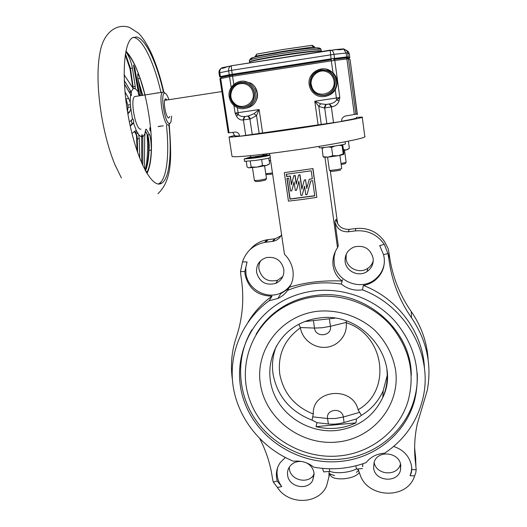 <?xml version="1.0" encoding="UTF-8"?>
<svg xmlns="http://www.w3.org/2000/svg" width="527" height="527" viewBox="0 0 527 527"><rect width="100%" height="100%" fill="white"/><g stroke="black" fill="none" stroke-linecap="round" stroke-linejoin="round"><path stroke-width="0.79" d="M255.061 56.277L283.539 51.264L313.143 46.975L312.05 45.302L283.546 49.426M333.993 80.974C333.15 76.257 330.515 73.095 326.075 71.488L326.075 71.488C318.38 68.767 309.764 76.316 311.207 84.445L312.03 87.416C316.549 99.662 336.338 93.931 333.993 80.974M234.028 102.93C240.958 111.045 255.233 103.905 253.158 93.279C252.051 87.95 248.909 84.709 243.724 83.556L243.724 83.556C236.972 83.154 232.73 86.296 230.997 92.976C232.743 86.27 236.985 83.134 243.724 83.556C233.428 81.725 226.491 95.874 234.028 102.923M249.646 62.384L249.607 62.226C248.52 60.19 319.843 49.294 321.22 51.297L321.351 51.6M319.191 147.632L319.197 147.692C319.25 148.502 345.225 144.741 345.435 143.891L345.165 141.789M342.721 144.655L343.94 153.093L343.709 154.398L343.229 153.904L338.11 155.728L332.721 155.735L328.018 157.132L338.11 155.728L343.683 154.418M329.395 170.201L329.401 170.241C329.474 170.807 341.555 169.088 341.7 168.488L339.922 155.393M329.487 170.287L330.791 171.268C330.508 171.789 340.495 170.392 340.64 169.892M348.393 141.157L349.361 148.324L346.516 149.846L348.031 149.358M341.035 163.535L346.167 162.375L344.52 150.254M341.18 164.595L345.159 163.666L346.028 162.507M249.765 62.081L249.548 61.843C251.405 60.598 261.82 58.431 280.779 55.355C302.327 51.923 322.755 49.834 321.272 51.126L321.114 51.264M326.351 69.175L333.505 73.121L335.903 76.626L337.122 80.723C337.352 89.524 333.229 94.781 324.751 96.487M231.452 91.197L231.57 90.782M243.658 81.244L250.892 83.134C254.442 85.4 256.583 88.641 257.308 92.864C257.631 101.671 253.592 106.843 245.187 108.384M323.018 69.939C319.955 70.302 317.333 71.6 315.153 73.826M235.404 85.749L235.977 85.203M255.852 101.395L257.255 97.936L257.604 94.195L255.114 87.186M250.061 83.108L247.848 82.377M238.889 83.852L238.514 84.089M228.086 66.461L221.939 67.779M343.518 48.866L335.047 49.624M221.636 68.075L221.986 68.095M142.804 165.544L142.758 136.203L141.915 134.576L141.658 136.407L141.704 163.106M142.758 136.203L141.644 136.309M130.281 126.197L133.674 122.804C133.851 120.94 133.542 119.629 132.738 118.865L129.405 122.053M133.674 122.804L132.093 123.74M131.981 133.476L135.531 130.788L136.493 131.045L137.237 132.073L135.287 132.363L136.052 133.647L137.995 133.364L137.237 132.073M145.202 170.353L144.418 162.408L144.701 137.534L145.116 132.112L145.729 129.517L146.282 129.234L145.814 129.299M141.131 95.44L137.824 78.115L137.791 73.859C138.337 74.07 139.115 75.598 140.123 78.444L137.955 78.786M169.806 116.427L168.824 117.976L168.416 117.896C166.025 117.165 163.265 103.246 164.819 99.669L165.676 98.72L167.052 99.926M168.897 99.643C167.705 96.105 166.506 94.004 165.313 93.325L164.773 93.193C159.747 92.541 165.089 125.07 169.72 123.456L170.959 122.007L171.65 116.151M170.05 123.338L168.62 125.024C163.95 126.842 157.988 94.471 162.626 92.218L163.818 92.166L164.589 92.765M157.922 92.838L153.238 93.648M160.478 126.019L158.087 126.592L163.35 125.808M140.202 95.578L139.53 94.116L134.787 68.214L133.529 65.038L138.226 91.744L135.123 88.496L133.199 88.503L131.131 91.876L124.227 80.466M135.887 96.362L134.82 96.527C129.629 98.852 135.788 131.025 140.999 129.135M158.291 183.976L159.279 183.455C166.927 178.66 169.562 153.937 166.453 125.228M160.939 92.37C154.325 63.253 142.995 38.958 133.779 37.397L133.232 37.325M163.41 92.034C156.822 62.878 145.564 38.537 136.434 36.962L132.33 37.825C123.153 43.214 121.282 82.1 129.293 121.506C137.198 160.952 151.921 187.882 160.847 183.633L161.875 183.1C169.43 178.31 172.013 153.62 168.91 124.932M137.099 151.078L136.513 135.749M137.132 151.183L136.842 139.009M137.995 133.364L138.72 134.826L141.77 137.106M138.72 134.826L139.266 138.601L137.303 138.891L137.639 152.652M139.727 158.311L139.266 138.601M133.529 123.068L136.493 131.045M125.624 98.266L125.986 98.911L128.713 98.49L130.195 102.383L130.452 104.675L127.811 105.084L127.982 107.37L130.624 106.961L132.488 119.128M130.709 109.102L129.734 111.836L127.58 112.159M127.883 113.964L129.734 111.836M128.713 98.49L124.965 91.764M124.405 84.175L130.584 94.359L130.195 102.383M133.199 88.503L124.082 74.696M121.368 177.935L114.814 164.371M262.887 154.319L263.059 155.472L250.905 157.29M250.845 156.914L247.282 157.942L249.488 158.548L246.175 158.587L247.163 158.041L255.45 157.125L260.226 157.079L250.872 158.396L264.732 155.551L267.736 155.537L261.893 156.796L266.82 154.978L262.999 155.096M267.736 155.537L266.866 154.925M247.025 158.087L244.166 158.97L255.068 157.968C264.264 156.605 269.238 155.63 269.982 155.05L267.103 155.09M244.528 161.354L255.443 160.445C264.633 159.082 269.607 158.093 270.344 157.487L269.989 155.103M254.416 180.544L259.561 180.241L266.524 178.719L264.607 165.867M254.508 180.616L255.806 181.571L259.923 181.334L265.47 180.096L266.359 178.877M298.849 324.27L300.416 327.801C284.455 339.322 277.571 354.724 279.751 374.005C283.454 393.142 294.639 406.488 313.301 414.044L312.05 420.111C290.403 411.673 277.413 396.423 273.091 374.348C271.649 364.572 272.769 355.132 276.451 346.015M287.11 178.363L290.107 198.969L314.738 195.695M298.928 181.499L296.503 190.3L298.888 181.189L300.937 195.464L302.136 195.3L304.566 186.169L305.805 194.799L307.01 194.628L310.713 180.939L312.603 180.642L314.757 195.846L289.929 199.153L286.899 178.389L288.697 178.172L290.561 191.018L291.734 190.886L294.066 181.822L295.318 190.451L296.503 190.3M294.119 182.151L291.734 190.886M298.618 175.05L296.22 184.186L294.975 175.537L293.789 175.695L291.444 184.786L290.193 176.15L286.642 176.585L286.299 174.253L311.213 170.82L312.346 178.831L309.237 179.312L306.76 188.501L305.522 179.859L304.31 180.03L301.872 189.193L299.817 174.885L298.618 175.05L299.982 174.747L301.991 188.745M286.504 174.226L286.826 176.44L290.37 176.011L291.576 184.285M293.789 175.695L295.146 175.399L296.345 183.719M312.814 168.719L316.852 197.355L302.426 199.469L288.453 201.13L284.297 172.645L312.959 168.581L284.297 172.645M414.637 447.818L415.796 459.57M387.918 253.546L384.302 244.363L379.69 245.549L383.544 254.666L387.918 253.546L389.005 260.015C391.871 281.122 399.374 300.383 411.515 317.814C426.751 340.402 432.002 364.572 427.278 390.329L417.239 424.037C414.446 437.206 413.906 450.414 415.619 463.655L416.185 469.728L411.798 469.564L411.37 472.554L410.052 475.71L411.343 471.5L411.739 467.785M384.302 244.363C377.18 234.37 367.471 229.891 355.165 230.918L355.949 228.494C368.044 227.473 377.596 231.88 384.591 241.702L388.294 248.968L389.348 255.259C392.134 275.805 399.433 294.553 411.244 311.523C421.442 326.285 427.074 342.359 428.148 359.757M330.225 474.517L330.291 474.992C331.615 477.93 336.186 479.195 344.012 478.786C351.964 477.851 357.062 475.743 359.295 472.462M288.552 288.592L280.68 293.75M289.218 287.413L287.834 288.223M411.271 375.316C411.613 329.065 363.498 288.559 316.2 295.37C305.851 296.609 296.181 299.599 287.169 304.342C273.836 311.536 263.474 321.496 256.089 334.237M338.558 455.974C370.54 453.424 399.328 431.073 408.148 400.737C415.316 373.366 409.505 348.242 390.705 325.357C372.227 304.566 343.13 293.526 315.66 296.688C305.252 297.926 295.515 300.937 286.451 305.706C252.486 323.618 237.038 364.895 249.739 400.006C262.209 435.216 300.515 459.419 338.558 455.974M314.817 290.838C304.593 292.063 294.949 294.889 285.891 299.329C248.421 317.689 230.661 362.194 243.869 400.368C256.807 438.642 298.163 465.203 339.348 461.5C374.506 458.767 406.027 433.616 414.683 399.901C421.396 370.824 414.637 344.368 394.407 320.541C374.552 298.862 343.815 287.472 314.817 290.838M251.932 329.685C235.516 357.082 237.176 392.846 255.397 419.558C273.678 446.244 307.096 462.047 339.731 459.221C374.671 456.487 406.001 431.461 414.604 397.951C416.725 389.947 417.615 381.759 417.259 373.393M231.992 156.13L232.025 156.367C232.69 157.685 257.927 155.346 290.397 150.735C331.154 145.017 368.327 137.771 364.809 136.519L362.266 117.251M356.265 117.35L362.247 117.099C365.672 117.567 328.268 124.089 287.399 129.991C254.831 134.728 229.614 137.705 229.041 137.007L234.759 135.386M358.05 468.931L358.689 470.736L357.326 468.99M269.178 300.726L272.018 296.141C257.571 295.878 248.599 288.75 245.101 274.765L244.818 271.576L247.071 261.932L245.76 267.762L245.938 273.763C247.888 289.593 267.07 299.975 281.234 292.814L277.927 298.46L269.178 300.726C241.853 320.541 228.092 354.572 233.257 387.029C238.533 419.499 262.097 448.405 293.519 461.27C301.003 460.433 307.742 462.396 313.736 467.153C322.564 468.747 331.437 469.162 340.343 468.404C349.249 467.62 357.853 465.677 366.166 462.568C370.738 456.83 376.897 453.701 384.657 453.174C404.512 439.821 417.259 421.521 422.904 398.293C433.418 355.462 406.442 306.306 362.484 289.857L363.34 285.436C367.8 284.692 371.785 282.913 375.296 280.1C382.101 274.224 385.066 266.82 384.19 257.881L383.544 254.666M373.254 260.779C372.319 263.968 370.468 266.497 367.701 268.375C359.697 274.119 347.049 268.493 346.081 258.777L346.239 254.185M345.132 261.708C346.12 271.583 358.986 277.307 367.128 271.477C371.647 268.217 373.656 263.823 373.149 258.302C370.435 248.645 364.111 244.864 354.17 246.959C347.655 249.811 344.645 254.725 345.132 261.708M400.467 463.971C397.674 476.81 375.883 475.301 374.124 462.212M373.577 467.811C374.769 481.652 397.984 483.476 400.54 469.853L400.764 465.453C399.677 452.192 377.8 449.557 374.13 462.186L373.577 467.811M314.145 474.096L314.132 474.116C309.046 484.544 290.627 480.723 289.442 469.043L289.303 467.106M301.503 461.468C296.339 461.145 292.32 462.943 289.461 466.869C287.808 469.412 287.195 472.199 287.623 475.249C288.829 487.1 307.544 490.999 312.709 480.42L314.026 472.963C313.209 468.424 310.634 465.045 306.319 462.818M282.808 276.53L277.749 280.173C268.138 282.505 261.886 278.915 258.994 269.402C258.553 266.293 259.113 263.388 260.681 260.7M256.603 272.466C259.547 282.136 265.898 285.786 275.667 283.421C281.642 280.568 284.349 275.819 283.789 269.165C281.352 260.279 275.568 256.418 266.451 257.578C259.343 260.015 256.063 264.982 256.603 272.466M232.387 379.677C230.358 365.211 231.656 351.068 236.287 337.247C242.907 317.57 244.449 297.07 240.905 275.759L240.49 271.537L244.818 271.576M362.866 463.74L362.53 466.56M393.662 446.441C403.814 449.893 409.795 456.593 411.613 466.52L411.798 469.564M362.734 464.498L362.721 466.547M342.517 279.699L341.325 284.079C347.543 289.027 354.592 290.957 362.484 289.857M342.135 280.957C337.194 277.347 334.184 272.281 333.104 265.76C332.346 259.238 333.815 253.217 337.511 247.697L324.961 157.362M335.251 251.722L334.026 257.314L334.144 263.045C335.995 281.688 361.219 291.53 375.435 279.053C380.487 274.83 383.452 269.468 384.321 262.973M270.186 157.659L284.481 254.277C288.994 258.704 291.82 264.152 292.953 270.621C293.723 277.143 292.525 282.67 289.349 287.202L287.525 290.423C285.035 293.934 281.833 296.615 277.927 298.46M281.234 292.814C285.318 290.871 288.598 288.019 291.069 284.251M277.742 467.265C276.062 474.129 277.386 480.565 281.734 486.579L277.274 481.092L273.243 481.961L272.4 478.075C270.509 464.557 266.352 451.501 259.923 438.919M328.986 476.652L329.744 473.654M329.052 471.441L328.953 476.823L326.476 486.283C318.374 504.609 288.407 505.195 277.479 487.495L273.243 481.961M342.148 281.036C333.38 280.595 324.151 280.904 314.454 281.965C304.81 283.203 296.444 284.975 289.363 287.287L289.349 287.202M269.791 154.991L269.574 153.509M312.05 420.111L317.01 422.674L328.367 423.998C333.4 424.498 338.637 424.004 344.085 422.516L356.502 418.925L355.969 422.885L316.009 426.653L317.01 422.674M316.009 426.653C322.748 428.319 329.546 428.84 336.417 428.214C343.281 427.555 349.796 425.783 355.969 422.885M387.266 375.283L383.195 390.718C378.531 401.179 371.252 409.407 361.357 415.401L356.502 418.925M304.85 321.549L334.79 318.189M316.852 197.355L312.959 168.581M337.636 223.784L330.317 170.913M280.851 235.925L275.186 238.724L266.8 239.831C260.015 241.109 254.449 244.357 250.101 249.581M281.556 234.528C279.87 238.217 277.031 240.47 273.045 241.294L264.521 242.42C253.421 244.811 246.083 251.307 242.499 261.893L240.49 271.537M355.949 228.494L349.236 229.344C342.102 229.541 337.708 226.208 336.048 219.331L334.922 221.603L338.275 245.78L337.511 247.697M355.165 230.918L348.334 231.781C341.088 231.985 336.615 228.593 334.922 221.603M358.689 470.736L359.901 474.175C367.095 498.45 407.404 499.932 414.663 475.888L415.744 472.923L416.185 469.728M322.484 468.351L323.69 471.902L329.77 471.375C333.143 472.561 337.451 472.95 342.688 472.541C347.939 472.047 352.497 470.894 356.371 469.076L355.903 465.782M329.382 468.747L329.77 471.375M277.274 481.092C275.43 474.333 276.444 468.128 280.331 462.475L285.344 457.508M362.517 468.543L356.371 469.076M251.88 316.325L250.411 318.907M272.018 296.141C262.262 303.236 254.317 311.839 248.177 321.938M424.459 368.426C423.181 332.959 398.135 298.723 363.34 285.436M253.546 314.079L252.169 316.687M415.329 395.026L416.172 393.195M341.325 284.079C322.517 281.234 304.586 283.342 287.525 290.423M261.458 326.121L261.115 326.918M260.97 326.766L260.621 327.563M414.663 475.888L410.052 475.71M281.734 486.579L277.479 487.495M242.499 261.893L247.071 261.932M305.522 179.859L306.872 188.08M304.31 180.03L305.68 179.707M309.237 179.312L312.333 178.706M310.825 180.919L307.01 194.628M304.606 186.446L302.136 195.3M361.357 415.401L358.096 409.723C392.068 390.863 385.026 334.968 346.18 322.708L346.496 320.989M358.096 409.723C352.392 385.448 311.832 389.591 313.301 414.044M300.416 327.801C302.221 339.592 314.276 348.637 326.358 347.26C338.466 346.055 347.767 334.638 346.18 322.708M248.612 167.797L256.959 167.131L251.142 167.033L249.238 167.896L247.512 167.27L247.097 166.98L246.261 161.473M268.77 158.1L269.62 163.831L266.221 165.524L268.21 164.747M266.221 165.524L256.959 167.131L262.518 165.445L266.221 165.524M261.629 159.49L262.518 165.445M250.246 161.11L251.142 167.033M260.226 157.079L261.893 156.796M249.488 158.548L250.872 158.396M229.047 132.804L220.694 78.556L219.917 78.767L228.257 132.87L235.74 132.04C237.868 132.343 239.205 133.753 239.752 136.256L341.555 121.48C341.424 118.871 342.682 117.053 345.337 116.039L355.83 114.214L348.466 58.813L346.904 58.932L346.134 57.884L333.927 59.314M234.93 135.992L239.693 135.946M341.529 121.256C351.786 119.418 356.707 118.331 356.298 117.989M145.34 170.603C147.204 165.61 148.311 158.923 148.66 150.544L148.555 142.521M133.515 123.028L132.679 123.239L133.515 123.028L130.268 126.164M130.584 94.359L131.421 95.506L131.131 91.876M138.226 91.744L138.212 92.324C138.39 94.168 138.753 95.143 139.293 95.255L139.53 94.116M125.96 51.982C128.884 55.895 131.039 61.257 132.422 68.088L130.485 68.398L133.311 88.589M132.857 87.304L133.265 86.652L135.208 86.349L132.422 68.088M135.208 86.349L135.123 88.496M144.945 94.847L140.123 78.444M150.202 130.966L150.057 127.791M145.333 131.039L147.679 134.952L149.556 134.675L146.282 129.234M149.556 134.675C150.689 137.712 151.269 142.837 151.295 150.043L149.036 150.373C148.68 159.068 147.501 165.919 145.518 170.926M145.953 171.71L147.441 171.499C149.642 166.466 150.926 159.312 151.295 150.043M147.441 171.499L146.348 172.395L146.862 172.322M142.876 136.895L144.932 133.7M138.733 94.735L139.517 94.432L138.733 94.748M130.624 106.961L130.452 104.675M127.468 111.5L127.982 107.37M127.811 105.084L125.986 98.911M130.037 68.806L125.505 55.342M132.817 87.027L130.031 68.899L130.485 68.398L125.979 55.401L125.248 54.887M145.228 131.592L147.679 134.952C148.357 136.533 148.877 139.978 149.24 145.287L149.075 149.78L148.7 149.912L148.779 145.353C148.423 140.334 147.883 136.816 147.165 134.78M149.813 127.824L149.938 130.393M133.463 65.625L134.787 68.214M129.122 91.803L131.256 92.212L129.174 91.896M149.075 149.78L148.66 150.544M125.354 54.4L125.979 55.401M134.556 131.355L135.287 132.363L134.332 131.539M137 135.861L137.303 138.891L136.796 138.825L136.427 135.63L137 135.861L135.465 133.41L136.71 134.952M139.503 94.669L138.799 94.873M138.667 94.596L139.517 94.432M133.99 68.556L134.76 68.22L139.484 94.241M131.342 92.462L129.26 92.172M129.016 91.197L129.089 91.744L131.249 92.199M133.614 122.929L132.119 123.713M131.882 124.029L130.169 125.689M142.81 136.486L141.671 136.493L142.81 136.506L142.771 165.485M141.697 136.704L142.817 136.756M149.246 146.658L148.561 147.244M149.24 145.287L148.779 145.347L148.785 146.908L148.798 145.953M148.779 145.347L148.779 145.353C148.291 139.405 147.718 135.841 147.059 134.655M136.453 135.465L136.124 134.583M115.275 165.452L115.795 166.651M343.597 48.833L346.786 50.651L347.668 52.865L349.329 53.912L348.472 51.771L343.459 48.892C342.227 49.703 339.757 49.927 336.061 49.578L333.4 49.867M230.332 66.099L226.511 66.942C223.744 68.214 222.111 68.589 221.617 68.062L221.584 68.036M343.459 48.892L346.107 52.957L346.634 56.942L348.202 56.83L349.842 57.759L348.354 58.214M334.513 58.359L333.973 54.34C333.538 51.929 332.524 50.526 330.93 50.137L330.165 50.21L331.068 58.84L346.634 56.942M346.562 50.375L347.985 51.448M231.696 65.677L230.609 66.04C229.074 67.028 228.422 68.629 228.659 70.835L229.258 74.775L331.068 58.84M221.195 76.942L219.621 76.83L220.398 76.619L219.799 72.733L219.021 72.957C218.764 70.901 219.627 69.268 221.61 68.055C220.174 69.063 219.568 70.625 219.799 72.733L231.643 70.308L333.973 54.34L347.668 52.865L348.202 56.83M220.398 76.619L229.258 74.775M221.498 77.304L221.663 76.468L221.142 76.606L221.254 77.337M221.663 76.468L230.536 74.623L230.655 75.407M232.644 75.058L232.526 74.274L230.536 74.623M232.526 74.274L331.187 58.892L331.292 59.689M333.591 59.367L333.479 58.569L331.187 58.892M333.479 58.569L345.593 57.147L345.699 57.937M346.74 57.832L346.641 57.074L345.593 57.147M346.641 57.074L348.327 58.003M233.935 105.459L235.108 113.134L238.085 112.686L238.303 114.563L235.108 113.134L236.458 116.105C238.072 118.911 240.233 120.209 242.947 119.998L244.436 116.645L245.002 116.474L244.113 116.559C241.557 116.638 239.62 115.973 238.303 114.563L236.458 116.105M349.058 58.695L350.093 59.683L357.365 114.451L356.338 113.918L355.83 114.214M346.041 57.884L348.228 58.247L350.093 59.683L357.201 114.695M262.598 132.942L259.126 109.55L254.001 113.707L248.276 115.986L250.562 118.871L256.497 115.597L259.126 109.55L238.085 112.686L237.308 107.561M333.545 122.844L331.364 106.928L324.151 107.989L325.633 104.577L326.114 104.432L320.66 103.799L314.79 101.243L318.756 106.368L321.272 124.458M335.271 89.801L336.615 99.919C335.534 101.718 333.505 102.989 330.541 103.733L329.487 103.931L331.984 106.829C335.547 106.111 337.906 104.115 339.052 100.848L339.81 97.508L336.615 99.919L339.052 100.848M254.001 113.707L256.497 115.597L259.159 133.476M320.66 103.799L318.756 106.368L324.151 107.989M326.641 104.359L328.868 104.03M313.519 48.089L313.143 46.975L314.54 46.877L312.215 45.296L283.5 49.446L256.906 54.083M255.905 56.863L256.695 54.123L254.903 57.114M265.832 174.094L266.53 174.615L272.611 174.022M265.779 173.752L272.452 172.975M269.192 160.952L270.641 160.728M270.628 160.623L269.145 160.616M266.425 153.897L266.563 154.839M343.578 150.432L346.516 149.846L343.479 149.708M323.697 157.191L328.018 157.132L323.097 156.717L323.697 157.191M322.069 147.665L323.097 156.717M338.986 145.366L342.095 145.584L342.188 144.767M342.095 145.584L343.229 153.904M328.565 146.947L331.569 147.382L334.671 146.078M331.569 147.382L332.721 155.735M321.944 148.43L324.48 147.435M280.502 52.245C270.661 53.761 251.537 57.226 250.582 58.589M321.253 50.967L321.062 49.597C322.544 48.273 302.109 50.328 280.548 53.767C261.583 56.857 251.175 59.037 249.324 60.315L249.343 60.467M320.93 70.084C328.578 69.689 333.301 73.273 335.093 80.829C335.376 88.595 331.812 93.424 324.401 95.301C316.799 95.67 312.096 92.106 310.291 84.603C309.968 76.856 313.512 72.015 320.93 70.084M244.093 107.343C236.689 107.699 232.051 104.181 230.18 96.79C229.752 89.168 233.145 84.412 240.352 82.522C247.802 82.146 252.459 85.677 254.317 93.121C254.699 100.769 251.293 105.505 244.093 107.343M324.428 95.473C316.72 95.848 311.958 92.232 310.126 84.63C309.79 76.777 313.387 71.87 320.91 69.907C328.657 69.511 333.446 73.141 335.271 80.802C335.554 88.681 331.938 93.569 324.428 95.473M336.384 80.651C338.532 92.568 323.222 101.546 314.29 93.727C311.477 91.415 309.784 88.437 309.217 84.788C306.786 72.028 324.289 63.135 332.728 72.963L335.152 76.507L336.384 80.651M240.325 82.35C247.881 81.968 252.604 85.552 254.488 93.095C254.877 100.848 251.425 105.657 244.126 107.515C236.616 107.87 231.913 104.306 230.022 96.816C229.588 89.089 233.02 84.261 240.325 82.35M229.238 96.948C227.091 86.072 240.042 77.001 249.185 83.088C252.782 85.381 254.943 88.661 255.674 92.93C257.617 103.252 246.063 112.132 236.979 107.416C232.703 105.248 230.121 101.764 229.238 96.955M125.907 51.165C144.833 70.177 158.726 147.784 147.422 172.579L147.013 173.521M388.735 257.822L389.091 253.131M382.819 396.864L383.281 396.311M336.562 442.094C372.358 439.156 400.52 405.895 395.639 370.395C393.01 355.185 386.133 341.871 375 330.469C359.566 316.424 338.374 309.356 317.755 311.259C281.135 315.238 254.739 349.796 260.424 384.249C265.588 418.761 300.825 445.546 336.562 442.094M319.415 317.992C309.784 319.145 301.075 322.346 293.302 327.59C272.084 342.135 264.106 370.521 274.04 393.952C283.869 417.43 310.139 433.003 335.969 430.559C357.84 427.825 373.445 416.791 382.786 397.47C386.554 388.695 387.931 379.493 386.917 369.855M328.953 476.823L329.566 473.536M265.852 242.216L268.111 239.633M272.492 241.379L274.639 238.81M349.236 229.344L348.334 231.781M415.902 465.697L415.52 455.638M411.515 317.814L411.244 311.523M346.239 322.412L330.429 326.305L329.362 318.802M300.291 327.524L314.487 328.077L313.407 320.594M330.429 326.305L322.267 327.735L314.487 328.077C315.535 338.084 332.214 336.272 330.429 326.305M344.085 422.516L343.308 417.022L335.284 418.51L327.577 418.524C325.778 408.873 342.3 407.259 343.308 417.022L359.717 412.318M312.603 416.837L327.577 418.524L328.367 423.998M142.303 95.255L138.66 82.423M146.835 173.231C151.242 163.956 152.487 148.739 150.584 127.587M144.991 94.84C139.708 73.892 133.318 59.459 125.834 51.534M138.1 79.518L142.692 95.196M124.234 80.545L131.131 92.001M135.399 133.153L134.655 131.902M330.192 50.17L231.623 65.723C231.294 66.297 231.3 67.818 231.643 70.308L232.249 74.254M349.335 53.932L349.842 57.759L349.335 53.932L348.472 51.771L346.423 50.23M221.584 68.029L220.82 68.536M219.021 72.957L219.621 76.83M230.207 75.473L221.188 77.364L220.694 78.556L229.555 76.744L230.055 75.539L232.559 75.065L232.545 76.231L229.555 76.744L231.182 87.416M233.784 84.386L232.545 76.231L331.338 60.855L331.252 59.696L232.572 75.058M331.266 59.683L232.539 75.071L221.188 77.364L219.917 78.78M318.091 124.886L314.79 101.243L339.81 97.508L334.79 60.368L334.019 59.314L346.134 57.884L348.228 58.247L350.093 59.683M354.309 114.511L346.904 58.932L331.338 60.855L332.992 73.016M242.947 119.998L243.408 119.939L245.773 135.584M326.872 123.812L324.678 107.916L326.16 104.504L329.204 104.023L331.364 106.928L331.984 106.829M250.562 118.871L249.91 118.977L247.907 116.085L245.463 116.408L244.903 116.579L243.408 119.939L249.91 118.977L252.268 134.642M245.463 116.408L247.631 116.085M317.05 49.261C328.986 45.796 293.48 49.933 280.522 52.239M283.513 49.433L256.978 54.044M249.548 61.843L249.324 60.315C252.907 55.546 264.804 55.519 280.489 52.259C295.094 49.993 306.306 48.589 314.125 48.049C318.38 47.542 320.693 48.01 321.055 49.452M312.03 87.416C307.966 79.109 317.089 68.398 326.075 71.488C318.387 68.741 309.751 76.316 311.207 84.445L312.01 87.377M333.505 73.121L332.728 72.963C324.276 63.148 306.786 72.054 309.211 84.781C309.777 88.437 311.47 91.415 314.29 93.727M250.892 83.134L249.185 83.088C240.009 77.014 227.071 86.105 229.219 96.955C230.101 101.764 232.684 105.248 236.979 107.416M249.607 62.226L249.732 62.871M319.019 146.387L319.197 147.692M329.401 170.241L327.59 157.178M164.628 100.354L221.893 91.573M222.012 68.26L221.933 67.746M131.493 120.07L131.928 123.898M134.82 96.527L153.541 93.628M155.794 93.279L162.626 92.218M159.279 183.455L161.875 183.1M114.873 164.523C101.704 132.685 94.135 81.514 100.044 52.265C103.7 31.646 117.495 23.03 129.695 27.49L138.344 33.089C142.633 37.173 147.092 44.169 151.723 54.077C156.776 65.842 160.807 78.536 163.818 92.166L165.313 93.325M250.911 157.309L250.654 155.656M266.82 154.978L267.96 155.432M244.166 158.97L244.541 161.407M254.422 180.57L252.473 167.678M319.698 317.959C362.984 311.431 401.31 360.349 382.786 397.47L383.195 390.718M356.357 472.33L358.577 470.736M367.128 271.477L367.701 268.375M400.54 469.853L400.553 464.32M312.709 480.42L314.132 474.116M275.667 283.421L277.749 280.173M375.435 279.053L375.296 280.1M275.186 238.724L273.045 241.294M411.343 471.5L411.37 472.554M264.521 242.42L266.8 239.831M329.171 473.272C330.179 474.116 332.003 474.886 334.652 475.571M232.025 156.367L229.041 137.007M414.604 397.951L414.683 399.901M287.169 304.342L286.451 305.706M330.291 474.992L330.133 473.885M157.995 193.659C172.994 179.582 171.42 154.642 169.246 124.688M145.314 170.55C147.013 163.996 148.337 148.693 147.079 134.688M125.683 55.737L125.222 55.052M167.961 117.541L168.416 117.896M134.471 88.753L134.919 88.688M129.141 91.836L124.398 83.977M132.903 88.266L130.031 68.899L125.248 54.913M336.061 49.578L231.623 65.723L226.511 66.942M232.894 132.554L234.956 136.104M249.357 115.782L244.436 116.645L249.35 115.782M315.284 47.983L314.54 46.877"/></g></svg>
